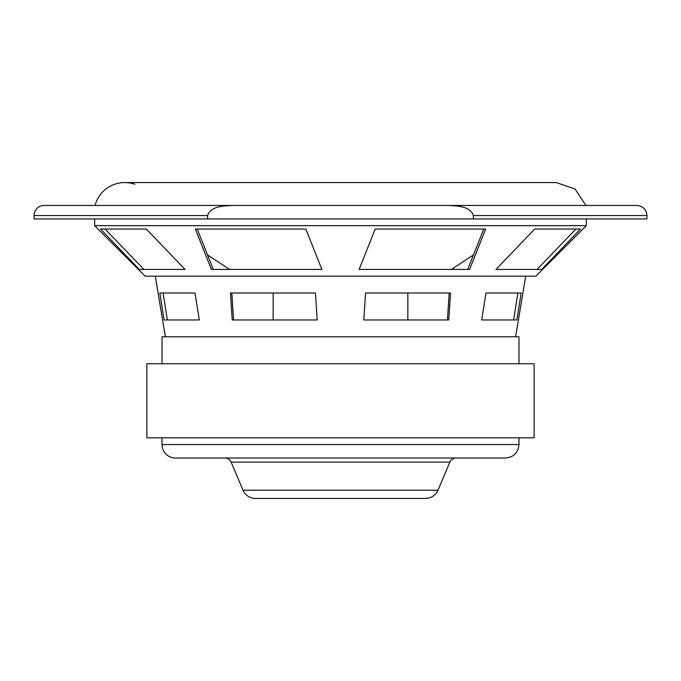<?xml version="1.0" encoding="UTF-8"?>
<svg xmlns="http://www.w3.org/2000/svg" width="681" height="681" viewBox="0 0 681 681"><rect width="100%" height="100%" fill="white"/><g stroke="black" fill="none" stroke-linecap="round" stroke-linejoin="round"><path stroke-width="1.02" d="M273.149 293.017L273.149 319.959M224.909 458.032A6.733 6.733 0 0 1 231.114 462.135L243.04 490.235L437.96 490.235L449.886 462.135C451.137 459.522 453.205 458.16 456.091 458.032M437.96 490.235C435.465 495.445 431.337 498.177 425.557 498.441L255.443 498.441A13.467 13.467 0 0 1 243.04 490.235M162.018 437.823L162.018 444.557A13.467 13.467 0 0 0 175.485 458.032L505.515 458.032C513.695 457.232 518.181 452.737 518.982 444.557L518.982 437.823M162.018 363.739L162.018 336.797L518.982 336.797L518.982 363.739M146.866 363.739L146.866 437.823L534.134 437.823L534.134 363.739L146.866 363.739M134.787 184.245A30.705 30.705 0 0 0 95.059 205.458M207.501 254.915L229.616 269.446M207.62 218.933L34.05 218.933L34.05 215.562A10.104 10.104 0 0 1 44.154 205.458L232.945 205.458C224.134 205.926 210.718 205.968 207.62 215.562L207.62 218.933L646.95 218.933L646.95 215.562C646.354 209.425 642.983 206.062 636.846 205.458L232.945 205.458M74.459 205.458L606.541 205.458M448.055 205.458C456.866 205.926 470.282 205.968 473.38 215.562L473.38 218.933M94.668 218.933L94.668 225.666L586.332 225.666L586.332 218.933M94.668 225.666L145.181 276.18L535.819 276.18L586.332 225.666M495.938 269.446L534.713 229.029L580.476 229.029L541.693 269.446L495.938 269.446M211.408 269.446L195.345 229.029L305.812 229.029L321.875 269.446L211.408 269.446M359.125 269.446L375.188 229.029L485.655 229.029L469.592 269.446L359.125 269.446M139.307 269.446L100.524 229.029L146.287 229.029L185.062 269.446L139.307 269.446M575.93 229.029L537.079 269.446M213.315 269.446L197.226 229.029M483.774 229.029L467.685 269.446M143.921 269.446L105.07 229.029M155.285 276.18L165.389 336.797M481.688 319.959L485.979 293.017L521.178 293.017L516.888 319.959L481.688 319.959M232.238 319.959L230.459 293.017L315.439 293.017L317.218 319.959L232.238 319.959M363.782 319.959L365.561 293.017L450.541 293.017L448.762 319.959L363.782 319.959M164.112 319.959L159.822 293.017L195.021 293.017L199.312 319.959L164.112 319.959M517.918 293.017L513.619 319.959M233.592 319.959L231.812 293.017M449.188 293.017L447.408 319.959M167.381 319.959L163.082 293.017M231.114 462.135L449.886 462.135M162.018 444.557L518.982 444.557M473.38 215.562L646.95 215.562M34.05 215.562L207.62 215.562M407.851 293.017L407.851 319.959M585.941 205.458L574.994 188.952L556.241 182.559L124.759 182.559M451.384 269.446L473.499 254.915M515.611 336.797L525.715 276.18"/></g></svg>
